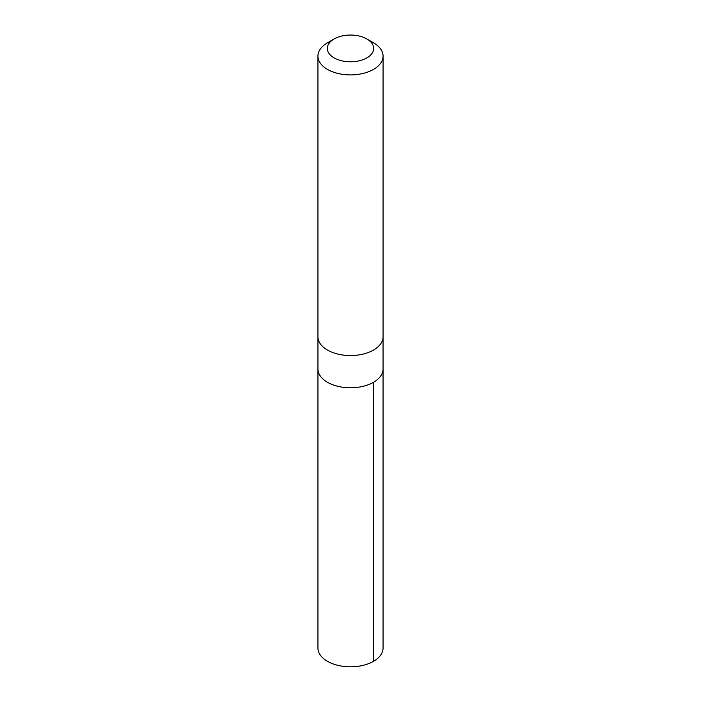 <?xml version="1.0" encoding="UTF-8"?>
<svg xmlns="http://www.w3.org/2000/svg" width="701" height="701" viewBox="0 0 701 701"><rect width="100%" height="100%" fill="white"/><g stroke="black" fill="none" stroke-linecap="round" stroke-linejoin="round"><path stroke-width="1.05" d="M383.053 337.295L383.061 368.989A32.561 18.796 180 0 1 377.208 379.74A32.561 18.796 180 0 1 340.739 386.926A32.561 18.796 180 0 1 317.939 368.989L317.93 648.013A32.57 18.804 0 0 0 340.739 665.95A32.57 18.804 0 0 0 377.217 658.765A32.57 18.804 0 0 0 383.07 648.013L383.061 368.989A32.561 18.796 180 0 1 377.208 379.74A32.561 18.796 180 0 1 340.739 386.926A32.561 18.796 180 0 1 317.939 368.989L317.947 337.295M334.114 38.967L327.472 42.805A32.57 18.804 0 0 0 323.783 45.346A32.57 18.804 0 0 0 317.93 56.106L317.93 336.76A32.57 18.804 0 0 0 350.5 355.565A32.57 18.804 0 0 0 383.07 336.76L383.07 56.106A32.57 18.804 0 0 0 373.528 42.805L366.886 38.967A23.168 13.372 0 0 0 334.114 38.967A23.168 13.372 0 0 0 331.494 40.772A23.168 13.372 0 0 0 336.156 58.928A23.168 13.372 0 0 0 367.815 57.307A23.168 13.372 0 0 0 366.886 38.967M317.93 56.106A32.57 18.804 0 0 0 350.5 74.902A32.57 18.804 0 0 0 383.07 56.106M373.519 382.282L373.528 661.306"/></g></svg>
